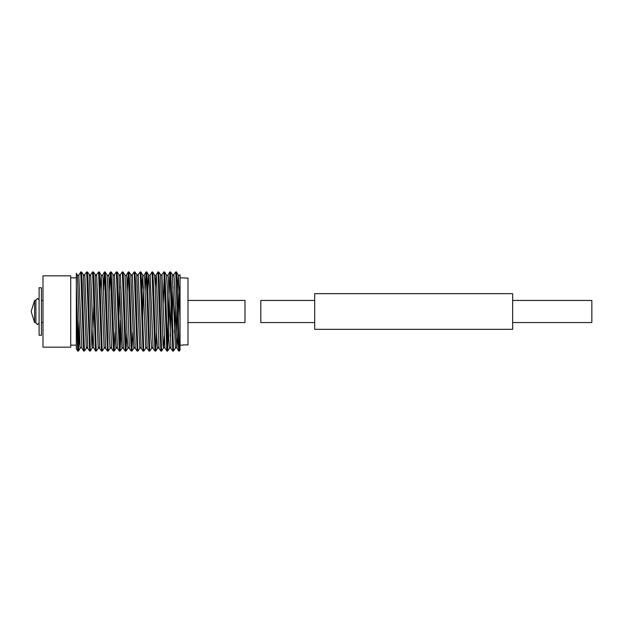 <?xml version="1.0" encoding="UTF-8"?>
<svg xmlns="http://www.w3.org/2000/svg" width="623" height="623" viewBox="0 0 623 623"><rect width="100%" height="100%" fill="white"/><g stroke="black" fill="none" stroke-linecap="round" stroke-linejoin="round"><path stroke-width="0.93" d="M314.67 300.411L260.819 300.411L260.819 322.589L314.67 322.589M512.659 293.682L512.659 329.318L314.67 329.318L314.67 293.682L512.659 293.682M512.659 300.411L591.85 300.411L591.85 322.589L512.659 322.589M41.445 335.26L41.445 287.74L39.07 287.74L39.07 335.26L41.445 335.26M43.026 300.411L41.445 300.411M43.026 322.589L41.445 322.589M70.749 347.136L70.749 275.864L43.026 275.864L43.026 347.136L70.749 347.136M76.294 277.842L70.749 277.842M76.294 345.158L70.749 345.158M183.201 344.924L187.959 344.924L187.959 278.076L180.039 277.842L180.039 274.782L180.039 350.079L179.432 351.099L177.205 283.504L176.496 271.932L175.779 271.901L178.007 339.496L178.715 351.068L179.432 351.099M183.201 345.158L180.039 345.158M34.545 311.5L34.545 300.411L31.15 311.5L34.545 322.589L34.545 311.5M35.9 300.411L34.545 300.411M35.9 322.589L34.545 322.589M39.07 300.013L37.489 298.433L35.9 300.013L35.9 322.987L37.489 324.567L39.07 322.987M173.49 351.099L171.263 283.504L170.554 271.932L169.838 271.901L172.773 351.068L173.529 351.068L175.741 347.525L176.893 347.883L177.796 332.441M167.548 351.099L165.321 283.504L164.62 271.932L163.904 271.901L166.832 351.068L167.587 351.068L170.18 347.439L172.773 351.068M161.614 351.099L159.387 283.504L158.678 271.932L157.962 271.901L160.898 351.068L161.645 351.068L163.506 347.844L164.238 336.35M155.672 351.099L153.445 283.504L152.736 271.932L152.02 271.901L154.956 351.068L155.711 351.068L158.304 347.439L160.898 351.068M149.73 351.099L147.503 283.504L146.802 271.932L146.078 271.901L149.014 351.068L149.769 351.068L152.362 347.439L154.956 351.068M143.796 351.099L141.569 283.504L140.86 271.932L140.144 271.901L143.08 351.068L143.827 351.068L146.421 347.439L149.014 351.068M137.854 351.099L135.627 283.504L134.918 271.932L134.202 271.901L137.138 351.068L137.893 351.068L140.487 347.439L143.08 351.068M131.912 351.099L129.685 283.504L128.977 271.932L128.26 271.901L131.196 351.068L131.951 351.068L134.545 347.439L137.138 351.068M125.971 351.099L123.743 283.504L123.043 271.932L122.326 271.901L125.254 351.068L126.01 351.068L128.603 347.439L131.196 351.068M120.037 351.099L117.809 283.504L117.101 271.932L116.384 271.901L119.32 351.068L120.068 351.068L122.661 347.439L125.254 351.068M114.095 351.099L111.867 283.504L111.159 271.932L110.442 271.901L113.378 351.068L114.134 351.068L116.727 347.439L119.32 351.068M108.153 351.099L105.926 283.504L105.225 271.932L104.5 271.901L107.436 351.068L108.192 351.068L110.785 347.439L113.378 351.068M102.219 351.099L99.992 283.504L99.283 271.932L98.566 271.901L101.502 351.068L102.25 351.068L104.843 347.439L107.436 351.068M96.277 351.099L94.05 283.504L93.341 271.932L92.625 271.901L95.56 351.068L96.316 351.068L98.909 347.439L101.502 351.068M90.335 351.099L88.108 283.504L87.399 271.932L86.683 271.901L89.619 351.068L90.374 351.068L92.235 347.844L93.902 302.786M84.401 351.099L82.166 283.504L81.465 271.932L80.749 271.901L83.677 351.068L84.432 351.068L87.025 347.439L89.619 351.068M175.18 302.786L174.448 332.441M170.554 271.932L173.147 275.561L175.779 271.901M169.246 302.786L167.587 351.068M167.213 348.545L169.838 271.901M164.238 274.455L163.304 302.786M158.678 271.932L161.271 275.561L163.904 271.901M156.63 332.441L155.711 351.068M155.329 286.65L156.062 275.156L157.962 271.901M147.721 290.559L148.617 275.117L149.987 275.327L152.02 271.901M145.128 290.559L146.078 271.901M134.918 271.932L137.512 275.561L140.144 271.901M132.87 332.441L131.951 351.068M128.977 271.932L131.57 275.561L134.202 271.901M126.928 332.441L126.01 351.068M127.31 290.559L128.26 271.901M120.987 332.441L120.068 351.068M119.694 348.545L120.628 320.214M117.101 271.932L119.694 275.561L122.326 271.901M115.053 332.441L114.134 351.068M111.159 271.932L113.752 275.561L116.384 271.901M109.492 290.559L110.442 271.901M103.55 290.559L104.5 271.901M93.341 271.932L95.934 275.561L98.566 271.901M87.399 271.932L89.992 275.561L92.625 271.901M81.465 271.932L84.058 275.561L86.683 271.901M79.409 332.441L78.49 351.068L77.743 351.068L76.294 311.5L76.294 348.561L77.743 351.068M78.116 348.545L79.051 320.214M76.294 274.385L76.294 273.263L77.735 275.475L78.716 275.327L80.749 271.901M187.959 322.589L244.979 322.589L244.979 300.411L187.959 300.411M76.294 311.5L76.294 273.263M78.459 351.099L76.294 285.443M77.384 275.156L79.946 345.111L80.312 347.883L81.683 347.673L83.677 351.068M83.326 275.156L86.293 347.844M89.26 275.156L91.822 345.111L92.196 347.883L93.567 347.673L95.56 351.068M95.202 275.156L98.169 347.844M100.202 290.559L101.144 275.156L104.111 347.844M105.225 271.932L107.078 275.156L107.787 285.77L109.266 337.23L110.053 347.844M113.02 275.156L115.987 347.844M118.962 275.156L121.929 347.844M123.043 271.932L124.904 275.156L125.605 285.77L127.092 337.23L127.871 347.844M130.838 275.156L133.813 347.844M136.78 275.156L139.747 347.844M141.779 290.559L142.722 275.156L145.689 347.844M146.802 271.932L148.656 275.156L149.364 285.77L150.844 337.23L151.63 347.844M152.736 271.932L154.597 275.156L155.298 285.77L156.786 337.23L157.564 347.844M160.539 275.156L163.094 345.111L163.467 347.883L164.838 347.673L166.832 351.068M164.62 271.932L166.481 275.156L167.182 285.77L168.669 337.23L169.448 347.844M170.18 336.35L171.115 302.786M172.415 275.156L175.39 347.844M176.122 336.35L177.057 302.786M177.415 290.559L178.357 275.156L180.039 320.526M78.848 275.156L81.823 347.844M84.79 275.156L87.757 347.844M90.732 275.156L93.699 347.844M96.666 275.156L99.641 347.844M99.283 271.932L101.144 275.156L101.876 275.561L102.647 275.117L103.021 277.889L105.575 347.844M107.078 275.156L107.818 275.561L108.589 275.117L108.955 277.889L111.517 347.844M114.492 275.156L117.459 347.844M118.759 320.214L119.694 286.65M120.426 275.156L123.401 347.844M124.904 275.156L125.636 275.561L126.407 275.117L126.781 277.889L129.335 347.844M132.31 275.156L135.277 347.844M138.244 275.156L141.219 347.844M142.511 320.214L143.454 286.65M140.86 271.932L142.722 275.156L143.454 275.561L144.225 275.117L144.598 277.889L147.153 347.844M150.127 275.156L153.094 347.844M154.597 275.156L155.329 275.561L156.108 275.117L156.474 277.889L159.036 347.844M162.003 275.156L164.978 347.844M166.481 275.156L167.213 275.561L167.984 275.117L168.358 277.889L170.912 347.844M172.213 320.214L173.147 286.65M173.887 275.156L174.666 285.77L176.153 337.23L176.854 347.844L178.715 351.068M178.155 320.214L179.089 286.65M176.496 271.932L178.357 275.156L179.089 275.561L179.86 275.117L180.039 275.755M102.608 275.156L104.469 271.932M108.55 275.156L110.411 271.932M126.368 275.156L128.229 271.932M144.186 275.156L146.047 271.932M167.945 275.156L169.806 271.932M179.821 275.156L180.039 274.782M78.49 351.068L80.351 347.844"/></g></svg>
